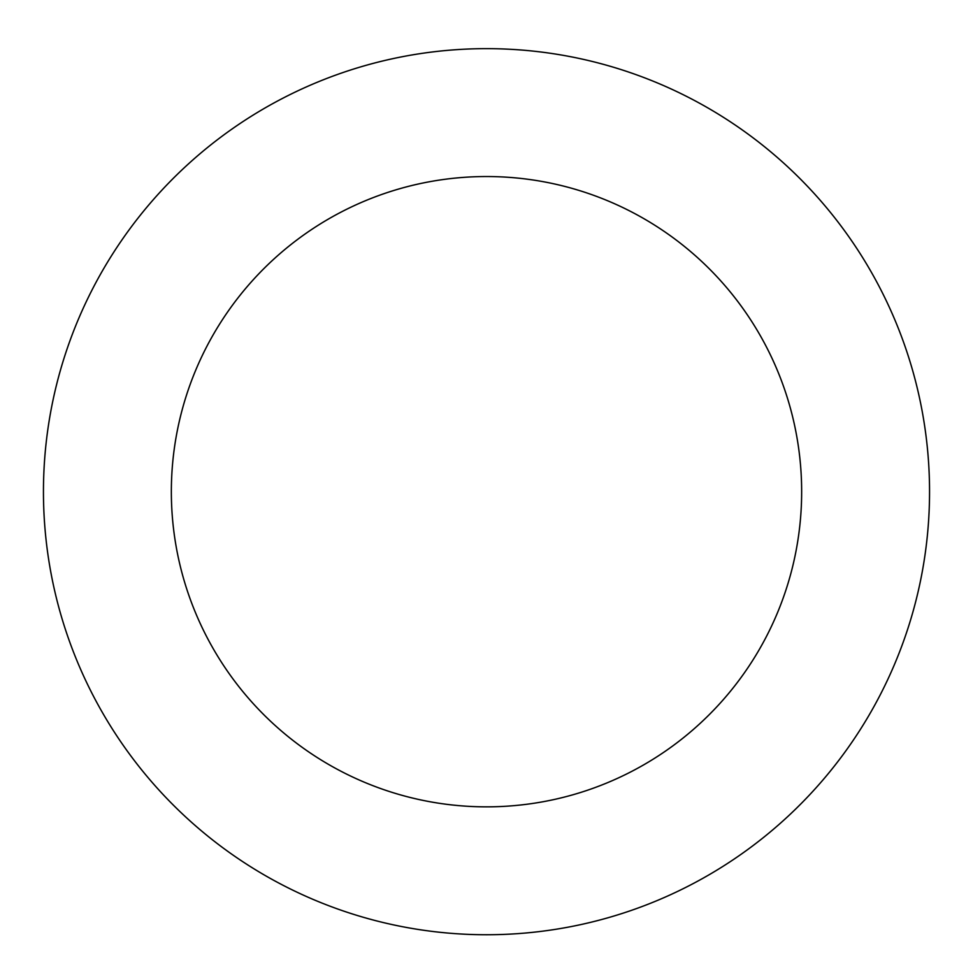<?xml version="1.0" encoding="UTF-8"?>
<svg xmlns="http://www.w3.org/2000/svg" width="973" height="973" viewBox="0 0 973 973"><rect width="100%" height="100%" fill="white"/><g stroke="black" fill="none" stroke-linecap="round" stroke-linejoin="round"><path stroke-width="1.46" d="M113.123 253.199A443.043 443.043 0 0 0 466.651 934.299A443.043 443.043 0 0 0 879.726 287.582A443.043 443.043 0 0 0 113.123 253.199M220.907 322.051A315.143 315.143 0 0 0 472.379 806.532A315.143 315.143 0 0 0 766.213 346.51A315.143 315.143 0 0 0 220.907 322.051"/></g></svg>

